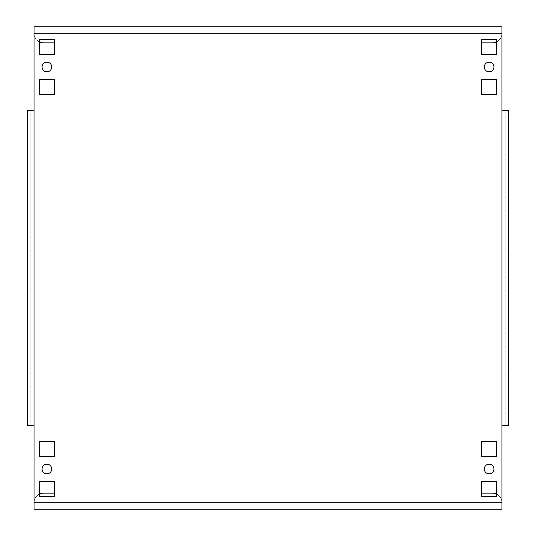 <?xml version="1.0" encoding="UTF-8"?>
<svg xmlns="http://www.w3.org/2000/svg" width="536" height="536" viewBox="0 0 536 536"><rect width="100%" height="100%" fill="white"/><g stroke="black" fill="none" stroke-linecap="round" stroke-linejoin="round"><path stroke-width="0.4" stroke-dasharray="2.68 2.01" d="M493.924 67A4.824 4.824 0 0 1 489.1 71.824A4.824 4.824 0 0 1 484.276 67A4.824 4.824 0 0 1 489.1 62.176A4.824 4.824 0 0 1 493.924 67M493.924 469A4.824 4.824 0 0 1 489.1 473.824A4.824 4.824 0 0 1 484.276 469A4.824 4.824 0 0 1 489.1 464.176A4.824 4.824 0 0 1 493.924 469M51.724 67A4.824 4.824 0 0 1 46.9 71.824A4.824 4.824 0 0 1 42.076 67A4.824 4.824 0 0 1 46.9 62.176A4.824 4.824 0 0 1 51.724 67M51.724 469A4.824 4.824 0 0 1 46.9 473.824A4.824 4.824 0 0 1 42.076 469A4.824 4.824 0 0 1 46.9 464.176A4.824 4.824 0 0 1 51.724 469M30.82 415.936L30.82 110.416L30.82 425.584L30.82 415.936L27.604 415.936L27.604 425.584L34.036 425.584L34.036 505.984L501.964 505.984L34.036 505.984L34.036 509.2L501.964 509.2L501.964 26.8L34.036 26.8L34.036 110.416L27.604 110.416M39.262 494.192A9.648 9.648 0 0 0 34.036 502.768L34.036 509.2L34.036 502.768A9.648 9.648 0 0 1 43.684 493.12L492.316 493.12A9.648 9.648 0 0 1 501.964 502.768L501.964 509.2L501.964 502.768A9.648 9.648 0 0 0 496.738 494.192M496.738 41.808A9.648 9.648 0 0 0 501.964 33.232L501.964 26.8L501.964 33.232A9.648 9.648 0 0 1 492.316 42.88L43.684 42.88A9.648 9.648 0 0 1 34.036 33.232L34.036 30.016L501.964 30.016L34.036 30.016L34.036 26.8L34.036 33.232A9.648 9.648 0 0 0 39.262 41.808M481.462 481.462L496.738 481.462L496.738 496.738L481.462 496.738L481.462 481.462M481.462 441.262L496.738 441.262L496.738 456.538L481.462 456.538L481.462 441.262M481.462 39.262L496.738 39.262L496.738 54.538L481.462 54.538L481.462 39.262M481.462 79.462L496.738 79.462L496.738 94.738L481.462 94.738L481.462 79.462M39.262 79.462L54.538 79.462L54.538 94.738L39.262 94.738L39.262 79.462M54.538 496.738L39.262 496.738L39.262 481.462L54.538 481.462L54.538 496.738M54.538 456.538L39.262 456.538L39.262 441.262L54.538 441.262L54.538 456.538M39.262 39.262L54.538 39.262L54.538 54.538L39.262 54.538L39.262 39.262M27.604 415.936L27.604 120.064L30.82 120.064M501.964 110.416L505.18 110.416L505.18 425.584L501.964 425.584M508.396 120.064L508.396 110.416L505.18 110.416L505.18 120.064L508.396 120.064L508.396 415.936L505.18 415.936L505.18 425.584L508.396 425.584L508.396 415.936M505.18 120.064L505.18 415.936M54.538 42.88L481.462 42.88M481.462 493.12L54.538 493.12M34.036 502.768L501.964 502.768M34.036 110.416L34.036 425.584M501.964 33.232L34.036 33.232"/><path stroke-width="0.8" d="M484.276 67A4.824 4.824 0 0 0 489.1 71.824A4.824 4.824 0 0 0 493.924 67A4.824 4.824 0 0 0 489.1 62.176A4.824 4.824 0 0 0 484.276 67M484.276 469A4.824 4.824 0 0 0 489.1 473.824A4.824 4.824 0 0 0 493.924 469A4.824 4.824 0 0 0 489.1 464.176A4.824 4.824 0 0 0 484.276 469M42.076 67A4.824 4.824 0 0 0 46.9 71.824A4.824 4.824 0 0 0 51.724 67A4.824 4.824 0 0 0 46.9 62.176A4.824 4.824 0 0 0 42.076 67M42.076 469A4.824 4.824 0 0 0 46.9 473.824A4.824 4.824 0 0 0 51.724 469A4.824 4.824 0 0 0 46.9 464.176A4.824 4.824 0 0 0 42.076 469M34.036 33.232L34.036 26.8L501.964 26.8L501.964 33.232L34.036 33.232L34.036 110.416L27.604 110.416L27.604 425.584L34.036 425.584L34.036 509.2L501.964 509.2L501.964 110.416L508.396 110.416L508.396 425.584L501.964 425.584M481.462 481.462L481.462 496.738L496.738 496.738L496.738 481.462L481.462 481.462M481.462 441.262L481.462 456.538L496.738 456.538L496.738 441.262L481.462 441.262M481.462 39.262L481.462 54.538L496.738 54.538L496.738 39.262L481.462 39.262M481.462 79.462L481.462 94.738L496.738 94.738L496.738 79.462L481.462 79.462M39.262 79.462L39.262 94.738L54.538 94.738L54.538 79.462L39.262 79.462M54.538 496.738L54.538 481.462L39.262 481.462L39.262 496.738L54.538 496.738M54.538 456.538L54.538 441.262L39.262 441.262L39.262 456.538L54.538 456.538M39.262 39.262L39.262 54.538L54.538 54.538L54.538 39.262L39.262 39.262M501.964 33.232L501.964 110.416M27.604 110.416L27.604 120.064M39.262 41.808A9.648 9.648 0 0 0 43.684 42.88L54.538 42.88M481.462 42.88L492.316 42.88A9.648 9.648 0 0 0 496.738 41.808M496.738 494.192A9.648 9.648 0 0 0 492.316 493.12L481.462 493.12M54.538 493.12L43.684 493.12A9.648 9.648 0 0 0 39.262 494.192M34.036 502.768L501.964 502.768M34.036 110.416L34.036 425.584"/></g></svg>
